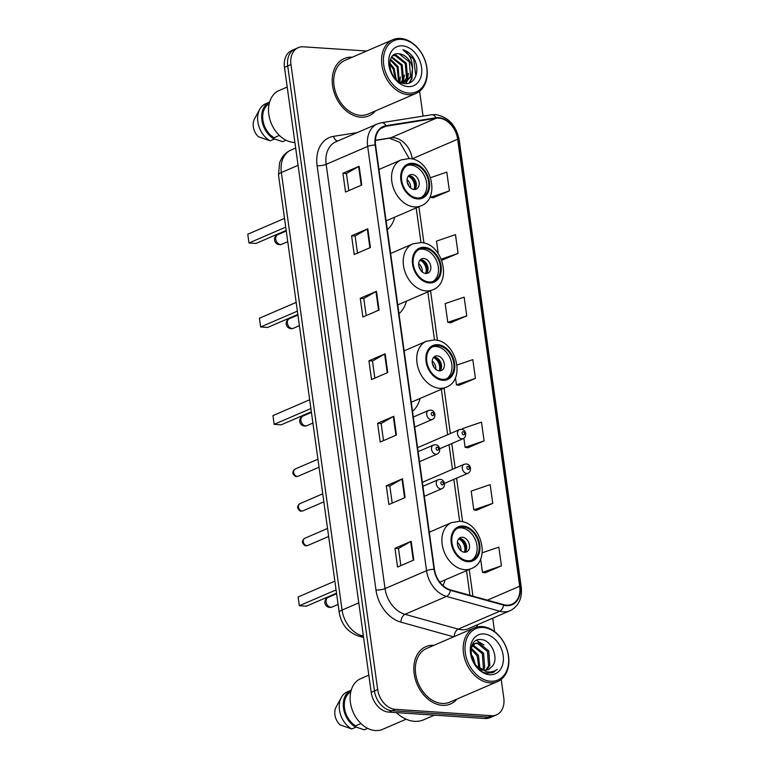 <?xml version="1.0" encoding="UTF-8"?>
<svg xmlns="http://www.w3.org/2000/svg" width="769" height="769" viewBox="0 0 769 769"><rect width="100%" height="100%" fill="white"/><g stroke="black" fill="none" stroke-linecap="round" stroke-linejoin="round"><path stroke-width="1.15" d="M398.986 313.694A34.442 25.271 66.7 0 0 406.436 301.131M412.53 411.319A34.442 25.271 66.7 0 0 420.057 398.467M442.973 585.613A34.442 25.271 66.7 0 0 445.116 579.884M387.326 229.691A34.442 25.271 66.7 0 0 394.785 217.137M366.621 51.023L303.38 46.813A19.494 14.303 66.7 0 0 298.266 47.659L291.778 50.456A19.494 14.303 66.7 0 0 284.482 67.364L371.206 692.36A19.494 14.303 66.7 0 0 388.816 712.113L484.893 718.506A19.494 14.303 66.7 0 0 490.007 717.66L493.246 716.256A19.494 14.303 66.7 0 1 488.132 717.102A19.494 14.303 66.7 0 0 493.246 716.256L496.495 714.862A19.494 14.303 66.7 0 0 503.782 697.954L501.215 679.392M295.017 49.062A19.494 14.303 66.7 0 0 287.721 65.961L374.455 690.966A19.494 14.303 66.7 0 0 392.065 710.71L488.132 717.102L392.065 710.71A19.494 14.303 66.7 0 1 374.455 690.966L287.721 65.961A19.494 14.303 66.7 0 1 295.017 49.062M352.308 57.194A31.193 22.887 66.7 0 0 344.224 58.55A31.193 22.887 66.7 0 0 333.688 90.992A31.193 22.887 66.7 0 0 360.738 117.196A31.193 22.887 66.7 0 0 368.918 115.84A31.193 22.887 66.7 0 0 375.464 110.899A31.193 22.887 66.7 0 1 368.918 115.84A31.193 22.887 66.7 0 1 360.738 117.196A31.193 22.887 66.7 0 1 333.688 90.992A31.193 22.887 66.7 0 1 344.224 58.55A31.193 22.887 66.7 0 1 352.308 57.194M433.918 645.316A31.193 22.887 66.7 0 0 425.834 646.681A31.193 22.887 66.7 0 0 415.298 679.114A31.193 22.887 66.7 0 0 442.348 705.327A31.193 22.887 66.7 0 0 450.528 703.971A31.193 22.887 66.7 0 0 457.074 699.031A31.193 22.887 66.7 0 1 450.528 703.971A31.193 22.887 66.7 0 1 442.348 705.327A31.193 22.887 66.7 0 1 415.298 679.114A31.193 22.887 66.7 0 1 425.834 646.681A31.193 22.887 66.7 0 1 433.918 645.316M438.878 118.157A20.792 15.255 -113.3 0 1 457.661 139.218L519.69 586.228A20.792 15.255 -113.3 0 1 511.904 604.251A20.792 15.255 -113.3 0 1 503.628 604.665L450.413 589.861A20.792 15.255 -113.3 0 1 434.447 569.281L375.58 145.024A20.792 15.255 -113.3 0 1 383.356 127A20.792 15.255 -113.3 0 1 386.076 126.212L436.138 118.272A20.792 15.255 -113.3 0 1 438.878 118.157M438.801 117.657A21.311 15.64 66.7 0 0 435.994 117.782L385.942 125.712A21.311 15.64 66.7 0 0 375.176 145.005L434.052 569.252A21.311 15.64 66.7 0 0 450.413 590.352L503.628 605.155A21.311 15.64 66.7 0 0 520.084 586.247L458.064 139.247A21.311 15.64 66.7 0 0 438.801 117.657M485.201 572.77L501.436 565.869L498.831 547.124L482.211 552.805M476.53 510.27L492.766 503.368L490.161 484.624L471.205 491.112L473.8 509.857L476.703 510.289M467.86 447.769L484.095 440.868L481.49 422.123L462.525 428.612L462.678 429.679M433.168 197.768L449.404 190.875L446.799 172.121L430.582 177.668M441.839 260.268L458.074 253.376L455.469 234.622L436.513 241.11L438.234 253.53M450.519 322.769L466.745 315.876L464.14 297.122L445.184 303.611L447.789 322.355L450.692 322.797M459.189 385.269L475.415 378.377L472.82 359.623L457.055 365.015M298.266 47.659A19.494 14.303 66.7 0 0 290.97 64.567L377.694 689.572A19.494 14.303 66.7 0 0 395.304 709.316L491.381 715.708A19.494 14.303 66.7 0 0 496.495 714.862M494.573 631.589L492.718 618.189M423.046 116.129L419.605 91.271M405.1 497.543L388.883 504.531L386.278 485.777L402.495 478.789L405.1 497.543M413.77 560.043L397.554 567.032L394.949 548.278L411.175 541.289L413.77 560.043M379.079 310.042L362.862 317.03L360.257 298.276L376.483 291.288L379.079 310.042M370.408 247.541L354.192 254.529L351.587 235.775L367.803 228.787L370.408 247.541M361.738 185.041L345.521 192.029L342.916 173.275L359.133 166.287L361.738 185.041M396.429 435.043L380.213 442.031L377.608 423.277L393.824 416.289L396.429 435.043M387.759 372.542L371.533 379.53L368.937 360.776L385.154 353.788L387.759 372.542M368.937 360.776L372.475 361.017L384.654 354.038A5.2 1.24 -7.9 0 1 385.154 353.788M377.608 423.277L381.145 423.517M383.52 440.608L381.136 423.479L393.324 416.538A5.2 1.24 -7.9 0 1 393.824 416.289M342.916 173.275L346.454 173.515M348.828 190.606L346.444 173.477L358.633 166.537A5.2 1.24 -7.9 0 1 359.133 166.287M351.587 235.775L355.124 236.016M357.498 253.107L355.124 235.977L367.303 229.037A5.2 1.24 -7.9 0 1 367.803 228.787M360.257 298.276L363.804 298.516M366.169 315.607L363.795 298.478L375.974 291.538A5.2 1.24 -7.9 0 1 376.483 291.288M394.949 548.278L398.486 548.518M400.86 565.609L398.486 548.47L410.665 541.539A5.2 1.24 -7.9 0 1 411.175 541.289M386.278 485.777L389.816 486.018M392.19 503.109L389.816 485.97L401.995 479.039A5.2 1.24 -7.9 0 1 402.495 478.789M475.415 378.377L456.459 384.856L455.44 377.55M456.459 384.856L459.362 385.298M466.745 315.876L447.789 322.355M458.074 253.376L441.291 259.115M449.404 190.875L430.438 197.354L430.275 196.172M430.438 197.354L433.341 197.796M484.095 440.868L465.13 447.356L463.87 438.272M465.13 447.356L468.033 447.798M492.766 503.368L473.8 509.857M501.436 565.869L482.471 572.357L480.606 558.919M482.471 572.357L485.383 572.79M374.839 378.108L372.465 360.978M408.954 93.097A27.944 20.503 66.7 0 0 426.747 67.653A27.944 20.503 66.7 0 0 401.495 39.354A27.944 20.503 66.7 0 0 383.712 64.798A27.944 20.503 66.7 0 0 408.954 93.097M408.32 94.702A29.241 21.455 66.7 0 0 415.991 93.434A29.241 21.455 66.7 0 0 425.872 63.02A29.241 21.455 66.7 0 0 400.514 38.45A29.241 21.455 66.7 0 0 392.844 39.719A29.241 21.455 66.7 0 0 382.962 70.133A29.241 21.455 66.7 0 0 408.32 94.702M392.844 39.719L345.002 60.347A29.241 21.455 66.7 0 0 335.121 90.752A29.241 21.455 66.7 0 0 360.478 115.321A29.241 21.455 66.7 0 0 368.149 114.052L415.991 93.434M287.212 87.022L279.147 90.502A27.617 20.263 66.7 0 0 269.813 119.214A27.617 20.263 66.7 0 0 293.768 142.419A27.617 20.263 66.7 0 0 294.902 142.457M391.825 56.877L402.216 64.913L403.504 79.332L401.706 82.514M412.482 68.729A14.688 10.776 66.7 0 0 399.217 53.849C383.683 51.283 388.941 83.312 404.696 83.533C415.981 85.205 420.864 67.989 412.953 57.021C410.088 53.196 406.753 50.792 402.946 49.822C409.319 53.465 412.492 59.761 412.482 68.729L411.607 75.833L406.205 81.802L400.476 82.341M393.209 55.445L396.17 55.157L406.272 63.164L407.56 77.582L404.071 82.427M392.911 55.704L395.16 55.589L405.263 63.596L406.541 78.015L403.504 82.504M389.633 62.847L394.113 68.403L396.218 79.428M389.556 64.096L393.094 68.845L395.304 78.534M390.498 59.242L398.159 66.663L399.207 81.668M390.229 59.992L397.15 67.095L398.534 81.245M391.469 57.387L401.207 65.346L402.485 79.765L401.082 82.446M403.61 82.754L402.86 83.206M399.217 53.849L409.31 61.856L410.598 76.275L405.686 82.004M406.205 81.802L402.062 82.965M402.398 45.842A21.186 15.543 66.7 0 0 388.912 65.144A21.186 15.543 66.7 0 0 408.06 86.609A21.186 15.543 66.7 0 0 421.547 67.307A21.186 15.543 66.7 0 0 402.398 45.842M269.16 103.719A19.494 14.303 66.7 0 0 262.921 120.204A19.494 14.303 66.7 0 0 274.024 137.738L279.368 135.431M269.256 103.334L269.102 102.277L265.045 104.026A20.792 15.255 66.7 0 0 259.739 109.304L254.491 118.926A12.996 9.536 66.7 0 0 258.413 136.738L270.159 140.842L274.216 139.102L274.024 137.738M259.739 109.304A20.792 15.255 66.7 0 0 270.159 140.842M269.102 102.277A20.792 15.255 66.7 0 0 261.902 120.041A20.792 15.255 66.7 0 0 274.216 139.102M286.039 140.227L282.665 141.679L274.177 138.853M402.946 49.822L413.703 59.338L415.846 75.958M412.501 71.69L411.405 78.88L409.031 83.042M408.454 73.44L407.186 81.053M407.051 81.379L405.878 83.581M404.398 75.189L403.244 82.523M400.341 76.929L399.861 82.033M396.285 78.678L396.295 79.505M412.569 67.605L411.915 78.669L409.502 82.879M412.809 164.239A17.543 12.871 66.7 0 0 408.204 164.999A17.543 12.871 66.7 0 0 402.283 183.243A17.543 12.871 66.7 0 0 417.5 197.989A17.543 12.871 66.7 0 0 422.094 197.22A17.543 12.871 66.7 0 0 428.025 178.975A17.543 12.871 66.7 0 0 412.809 164.239M421.056 197.604A17.543 12.871 66.7 0 0 425.786 179.139A17.543 12.871 66.7 0 0 410.781 165.104A17.543 12.871 66.7 0 0 407.224 165.498M386.163 221.309A30.741 22.551 66.7 0 0 386.403 220.741M285.732 227.143L248.983 242.985L247.772 234.237L284.511 218.396M248.983 242.985L255.99 243.446L286.183 230.431M412.088 174.486A7.796 5.719 66.7 0 0 410.04 174.823A7.796 5.719 66.7 0 0 407.407 182.935A7.796 5.719 66.7 0 0 414.164 189.482A7.796 5.719 66.7 0 0 416.212 189.145A7.796 5.719 66.7 0 0 418.845 181.032A7.796 5.719 66.7 0 0 412.088 174.486M414.683 189.491A7.796 5.719 66.7 0 0 415.673 181.253A7.796 5.719 66.7 0 0 409.243 175.707A7.796 5.719 66.7 0 0 408.733 175.697M409.896 175.793A10.401 7.632 -113.3 0 1 415.404 188.588M408.301 176.188A9.093 6.671 -113.3 0 1 414.03 189.472M490.564 681.228A27.944 20.503 66.7 0 0 508.357 655.784A27.944 20.503 66.7 0 0 483.105 627.475A27.944 20.503 66.7 0 0 465.322 652.919A27.944 20.503 66.7 0 0 490.564 681.228M489.93 682.824A29.241 21.455 66.7 0 0 497.601 681.555A29.241 21.455 66.7 0 0 507.482 651.151A29.241 21.455 66.7 0 0 482.125 626.581A29.241 21.455 66.7 0 0 474.454 627.85A29.241 21.455 66.7 0 0 464.572 658.254A29.241 21.455 66.7 0 0 489.93 682.824M474.454 627.85L426.603 648.469A29.241 21.455 66.7 0 0 416.731 678.883A29.241 21.455 66.7 0 0 442.088 703.452A29.241 21.455 66.7 0 0 449.759 702.174L497.601 681.555M396.391 712.613A35.095 25.752 66.7 0 0 414.481 721.312A35.095 25.752 66.7 0 0 423.69 719.784L434.447 715.151M368.822 675.153L360.757 678.623A27.617 20.263 66.7 0 0 351.423 707.345A27.617 20.263 66.7 0 0 375.368 730.55A27.617 20.263 66.7 0 0 382.616 729.348L406.147 719.207M472.935 645.008L483.595 653.141L484.701 667.636L483.441 670.049M474.204 663.378L477.078 666.492L484.739 670.232L488.594 669.588L492.612 665.925L488.402 669.674M471.253 647.729L475.261 643.345L478.827 642.836L488.748 650.92L489.843 665.416L486.421 670.184M482.24 670.318L479.135 669.261M472.166 645.047L473.973 643.903M474.627 643.653L477.539 643.384L487.459 651.478L488.555 665.973L485.71 670.241M470.964 654.034L473.291 657.582L475.348 664.801M471.666 657.485L473.531 662.167M471.195 647.988L478.443 655.361L479.943 668.684M471.003 649.084L477.155 655.909L478.943 668.04M472.435 645.614L482.307 653.688L483.413 668.194L482.624 669.847M492.612 665.925C499.091 657.562 491.189 640.298 481.75 639.635C464.649 636.636 469.619 671.75 487.277 673.24L493.15 672.491L497.255 669.347C494.073 671.654 490.459 672.452 486.402 671.75L477.078 666.492M484.009 633.973A21.186 15.543 66.7 0 0 470.522 653.266A21.186 15.543 66.7 0 0 489.661 674.73A21.186 15.543 66.7 0 0 503.157 655.438A21.186 15.543 66.7 0 0 484.009 633.973M350.77 691.84A19.494 14.303 66.7 0 0 344.522 708.326A19.494 14.303 66.7 0 0 355.634 725.859L360.978 723.552M350.856 691.466L350.712 690.399L346.656 692.148A20.792 15.255 66.7 0 0 341.349 697.435L336.101 707.057A12.996 9.536 66.7 0 0 340.023 724.859L351.769 728.974L355.826 727.224L355.634 725.859M341.349 697.435A20.792 15.255 66.7 0 0 351.769 728.974M350.712 690.399A20.792 15.255 66.7 0 0 343.512 708.162A20.792 15.255 66.7 0 0 355.826 727.224M367.649 728.349L364.275 729.81L355.787 726.984M497.255 669.347L492.996 672.558M476.549 640.394L483.951 644.999M424.469 248.233A17.543 12.871 66.7 0 0 419.864 249.002A17.543 12.871 66.7 0 0 413.933 267.247A17.543 12.871 66.7 0 0 429.15 281.983A17.543 12.871 66.7 0 0 433.754 281.223A17.543 12.871 66.7 0 0 439.685 262.979A17.543 12.871 66.7 0 0 424.469 248.233M432.716 281.598A17.543 12.871 66.7 0 0 437.446 263.133A17.543 12.871 66.7 0 0 422.441 249.108A17.543 12.871 66.7 0 0 418.874 249.492M397.823 305.312A30.741 22.551 66.7 0 0 398.063 304.745M297.382 311.147L260.643 326.979L259.422 318.231L296.171 302.4M260.643 326.979L267.641 327.45L297.843 314.434M423.738 258.48A7.796 5.719 66.7 0 0 421.691 258.826A7.796 5.719 66.7 0 0 419.057 266.93A7.796 5.719 66.7 0 0 425.824 273.485A7.796 5.719 66.7 0 0 427.872 273.149A7.796 5.719 66.7 0 0 430.505 265.036A7.796 5.719 66.7 0 0 423.738 258.48M426.334 273.495A7.796 5.719 66.7 0 0 427.324 265.257A7.796 5.719 66.7 0 0 420.903 259.711A7.796 5.719 66.7 0 0 420.393 259.701M421.547 259.797A10.401 7.632 -113.3 0 1 427.064 272.582M419.961 260.182A9.093 6.671 -113.3 0 1 425.69 273.476M437.984 345.608A17.543 12.871 66.7 0 0 433.38 346.377A17.543 12.871 66.7 0 0 427.449 364.621A17.543 12.871 66.7 0 0 442.665 379.357A17.543 12.871 66.7 0 0 447.27 378.598A17.543 12.871 66.7 0 0 453.191 360.353A17.543 12.871 66.7 0 0 437.984 345.608M446.231 378.973A17.543 12.871 66.7 0 0 450.951 360.507A17.543 12.871 66.7 0 0 435.956 346.483A17.543 12.871 66.7 0 0 432.389 346.867M411.328 402.687A30.741 22.551 66.7 0 0 411.578 402.12M310.897 408.522L274.149 424.363L272.937 415.606L309.686 399.774M274.149 424.363L281.156 424.824L311.349 411.809M437.253 355.855A7.796 5.719 66.7 0 0 435.206 356.201A7.796 5.719 66.7 0 0 432.572 364.304A7.796 5.719 66.7 0 0 439.339 370.86A7.796 5.719 66.7 0 0 441.377 370.523A7.796 5.719 66.7 0 0 444.011 362.41A7.796 5.719 66.7 0 0 437.253 355.855M439.849 370.869A7.796 5.719 66.7 0 0 440.839 362.632A7.796 5.719 66.7 0 0 434.418 357.085A7.796 5.719 66.7 0 0 433.899 357.076M435.062 357.172A10.401 7.632 -113.3 0 1 440.579 369.956M433.466 357.556A9.093 6.671 -113.3 0 1 439.195 370.85M463.149 526.986A17.543 12.871 66.7 0 0 458.545 527.745A17.543 12.871 66.7 0 0 452.614 545.99A17.543 12.871 66.7 0 0 467.831 560.736A17.543 12.871 66.7 0 0 472.435 559.976A17.543 12.871 66.7 0 0 478.366 541.732A17.543 12.871 66.7 0 0 463.149 526.986M471.397 560.351A17.543 12.871 66.7 0 0 476.117 541.885A17.543 12.871 66.7 0 0 461.121 527.861A17.543 12.871 66.7 0 0 457.555 528.245M336.063 589.9L299.324 605.732L298.103 596.984L334.851 581.143M299.324 605.732L306.322 606.203L336.524 593.187M462.419 537.233A7.796 5.719 66.7 0 0 460.371 537.569A7.796 5.719 66.7 0 0 457.738 545.682A7.796 5.719 66.7 0 0 464.505 552.238A7.796 5.719 66.7 0 0 466.552 551.892A7.796 5.719 66.7 0 0 469.186 543.789A7.796 5.719 66.7 0 0 462.419 537.233M465.014 552.238A7.796 5.719 66.7 0 0 466.004 544A7.796 5.719 66.7 0 0 459.583 538.454A7.796 5.719 66.7 0 0 459.074 538.454M460.227 538.54A10.401 7.632 -113.3 0 1 465.745 551.335M458.641 538.934A9.093 6.671 -113.3 0 1 464.37 552.229M284.482 67.364L290.97 64.567M484.893 718.506L491.381 715.708M388.816 712.113L395.304 709.316M371.206 692.36L377.694 689.572M278.493 174.986A12.996 3.105 -7.9 0 1 281.358 172.535L342.07 610.057A25.992 19.071 66.7 0 0 362.026 635.78A12.996 7.603 105.6 0 1 358.565 636.107C347.761 632.262 341.311 624.39 339.206 612.509L278.493 174.986L279.618 162.615L281.675 158.241C283.982 154.502 287.116 151.753 291.086 149.993A25.992 19.071 66.7 0 0 281.358 172.535L298.074 165.325M363.41 636.165L362.026 635.78L363.285 635.242M339.206 612.509A12.996 3.105 -7.9 0 1 342.07 610.057L358.787 602.858M457.661 139.218L412.251 158.798A20.792 15.255 66.7 0 0 393.459 137.728A20.792 15.255 66.7 0 0 390.719 137.853L375.378 140.285M477.636 624.688A32.49 23.839 -113.3 0 1 476.549 627.11M503.628 605.155A6.498 3.797 105.6 0 1 499.725 611.22L458.209 629.119A25.992 19.071 66.7 0 0 461.736 629.734A25.992 19.071 66.7 0 0 468.552 628.6L510.068 610.701A25.992 19.071 -113.3 0 1 499.725 611.22L446.51 596.417A25.992 19.071 -113.3 0 1 426.555 570.694L367.678 146.437A6.498 1.557 -7.9 0 1 375.176 145.005M520.084 586.247A6.498 1.557 -7.9 0 1 521.228 586.939L459.208 139.939C456.152 125.27 448.279 116.821 435.59 114.6L431.572 114.773A6.498 4.335 81 0 1 435.994 117.782M434.052 569.252A6.498 1.557 172.1 0 0 426.555 570.694L385.038 588.593A25.992 19.071 66.7 0 0 404.994 614.316L458.209 629.119A6.498 3.797 -74.4 0 0 454.143 636.597M450.413 590.352A6.498 3.797 105.6 0 1 446.51 596.417L404.994 614.316A6.498 3.797 -74.4 0 0 400.918 622.159A32.49 23.839 -113.3 0 1 375.974 590.006L317.107 165.748A32.49 23.839 -113.3 0 1 333.506 136.353L357.258 132.585M431.572 114.773L381.511 122.713A6.498 4.335 81 0 1 385.942 125.712M317.107 165.748A6.498 1.557 -7.9 0 0 326.162 164.335L367.678 146.437A25.992 19.071 -113.3 0 1 377.406 123.905L335.89 141.794A25.992 19.071 66.7 0 0 326.162 164.335L385.038 588.593A6.498 1.557 -7.9 0 1 375.974 590.006M459.208 139.939A6.498 1.557 172.1 0 0 458.064 139.247M453.623 636.828L400.918 622.159M333.506 136.353A6.498 4.335 -99 0 0 337.678 141.025M519.69 586.228L487.383 600.147M472.935 596.129L469.234 569.493M462.621 521.815L456.565 478.193M455.181 468.177L451.768 443.559M450.374 433.553L444.069 388.114M437.455 340.436L430.553 290.74M423.94 243.062L418.903 206.736M436.138 118.272L390.719 137.853A11.698 7.815 -99 0 1 389.45 138.218L375.368 140.448M386.076 126.212L380.924 128.433M387.249 372.754L384.654 354.038M378.579 310.253L375.974 291.538M369.899 247.753L367.303 229.037M361.228 185.252L358.633 166.537M395.92 435.254L393.324 416.538M404.59 497.754L401.995 479.039M413.27 560.255L410.665 541.539M417.625 198.921A18.523 13.592 66.7 0 0 429.41 182.061A18.523 13.592 66.7 0 0 412.684 163.297A18.523 13.592 66.7 0 0 400.889 180.157A18.523 13.592 66.7 0 0 417.625 198.921M386.105 220.876L420.999 205.832A25.021 18.36 -113.3 0 1 414.433 206.919A25.021 18.36 -113.3 0 1 392.738 185.896A25.021 18.36 -113.3 0 1 401.197 159.885L378.973 169.468M280.425 244.484A5.2 3.816 -113.3 0 1 275.725 239.217A5.2 3.816 -113.3 0 1 277.676 234.708A5.2 5.2 0 0 0 274.581 240.197A5.2 5.2 0 0 0 281.79 244.254A5.2 3.816 -113.3 0 1 280.425 244.484M407.061 179.677A7.536 5.537 -113.3 0 1 410.636 187.982M407.272 182.416A7.152 5.248 -113.3 0 1 408.791 185.944M429.285 282.925A18.523 13.592 66.7 0 0 441.07 266.055A18.523 13.592 66.7 0 0 424.334 247.301A18.523 13.592 66.7 0 0 412.549 264.161A18.523 13.592 66.7 0 0 429.285 282.925M397.756 304.88L432.659 289.836A25.021 18.36 -113.3 0 1 426.093 290.922A25.021 18.36 -113.3 0 1 404.398 269.9A25.021 18.36 -113.3 0 1 412.847 243.879L390.623 253.462M292.076 328.488A5.2 3.816 -113.3 0 1 287.385 323.22A5.2 3.816 -113.3 0 1 289.327 318.712A5.2 5.2 0 0 0 286.241 324.201A5.2 5.2 0 0 0 293.441 328.257A5.2 3.816 -113.3 0 1 292.076 328.488M418.711 263.671A7.536 5.537 -113.3 0 1 422.296 271.986M418.932 266.41A7.152 5.248 -113.3 0 1 420.451 269.948M442.79 380.299A18.523 13.592 66.7 0 0 454.585 363.439A18.523 13.592 66.7 0 0 437.849 344.675A18.523 13.592 66.7 0 0 426.064 361.536A18.523 13.592 66.7 0 0 442.79 380.299M411.271 402.254L446.174 387.211A25.021 18.36 -113.3 0 1 439.608 388.297A25.021 18.36 -113.3 0 1 417.913 367.274A25.021 18.36 -113.3 0 1 426.362 341.263L404.138 350.837M305.591 425.863A5.2 3.816 -113.3 0 1 300.9 420.595A5.2 3.816 -113.3 0 1 302.842 416.087A5.2 5.2 0 0 0 299.747 421.575A5.2 5.2 0 0 0 306.956 425.632A5.2 3.816 -113.3 0 1 305.591 425.863M432.226 361.046A7.536 5.537 -113.3 0 1 435.802 369.36M432.438 363.785A7.152 5.248 -113.3 0 1 433.966 367.322M467.965 561.678A18.523 13.592 66.7 0 0 479.75 544.808A18.523 13.592 66.7 0 0 463.015 526.044A18.523 13.592 66.7 0 0 451.23 542.914A18.523 13.592 66.7 0 0 467.965 561.678M439.81 582.171L471.339 568.579A25.021 18.36 -113.3 0 1 464.774 569.675A25.021 18.36 -113.3 0 1 443.079 548.653A25.021 18.36 -113.3 0 1 451.528 522.632L429.304 532.215M330.757 607.231A5.2 3.816 -113.3 0 1 326.066 601.973A5.2 3.816 -113.3 0 1 328.007 597.465A5.2 5.2 0 0 0 324.912 602.954A5.2 5.2 0 0 0 332.121 607.01A5.2 3.816 -113.3 0 1 330.757 607.231M457.392 542.424A7.536 5.537 -113.3 0 1 460.977 550.739M457.613 545.163A7.152 5.248 -113.3 0 1 459.131 548.691M461.938 438.839A4.874 3.576 -113.3 0 1 457.709 434.745A4.874 3.576 -113.3 0 1 459.362 429.679L461.285 429.342C466.033 429.246 467.379 436.638 463.217 438.628A4.874 3.576 -113.3 0 1 461.938 438.839M463.101 431.717A1.625 1.192 66.7 0 0 463.534 434.841A1.625 1.192 66.7 0 0 463.101 431.717M466.745 473.464A4.874 3.576 -113.3 0 1 462.515 469.369A4.874 3.576 -113.3 0 1 464.159 464.303L466.091 463.976C470.83 463.87 472.185 471.272 468.023 473.252A4.874 3.576 -113.3 0 1 466.745 473.464M467.898 466.341A1.625 1.192 66.7 0 0 468.34 469.465A1.625 1.192 66.7 0 0 467.898 466.341M297.18 476.376A3.903 2.865 66.7 0 0 298.209 476.203L296.536 476.492C295.882 476.924 294.787 476.126 293.239 474.098C292.307 472.541 292.931 470.859 295.123 469.042A3.903 2.865 66.7 0 0 293.806 473.098A3.903 2.865 66.7 0 0 297.18 476.376M414.712 427.045L432.389 419.422A4.874 3.576 -113.3 0 1 431.111 419.634A4.874 3.576 -113.3 0 1 426.891 415.539A4.874 3.576 -113.3 0 1 428.535 410.473L413.318 417.029M432.707 415.635A1.625 1.192 66.7 0 0 432.274 412.511A1.625 1.192 66.7 0 0 432.707 415.635M301.986 511.001A3.903 2.865 66.7 0 0 303.015 510.827L301.342 511.116C300.689 511.548 299.593 510.751 298.045 508.722C297.113 507.165 297.738 505.483 299.92 503.666A3.903 2.865 66.7 0 0 298.603 507.723A3.903 2.865 66.7 0 0 301.986 511.001M419.518 461.669L437.196 454.046A4.874 3.576 -113.3 0 1 435.917 454.258A4.874 3.576 -113.3 0 1 431.697 450.163A4.874 3.576 -113.3 0 1 433.341 445.097L418.125 451.653M437.513 450.259A1.625 1.192 66.7 0 0 437.08 447.135A1.625 1.192 66.7 0 0 437.513 450.259M306.793 545.625A3.903 2.865 66.7 0 0 307.811 545.452L306.139 545.74C305.495 546.182 304.399 545.384 302.851 543.347C301.919 541.799 302.544 540.107 304.726 538.29A3.903 2.865 66.7 0 0 303.409 542.347A3.903 2.865 66.7 0 0 306.793 545.625M424.325 496.293L442.002 488.671A4.874 3.576 -113.3 0 1 440.724 488.882A4.874 3.576 -113.3 0 1 436.494 484.787A4.874 3.576 -113.3 0 1 438.147 479.721L422.931 486.277M442.319 484.883A1.625 1.192 66.7 0 0 441.887 481.759A1.625 1.192 66.7 0 0 442.319 484.883M291.086 149.993L295.671 148.013M363.593 637.511L358.565 636.107M381.511 122.713L377.406 123.905M510.068 610.701C518.662 606.28 522.382 598.359 521.228 586.939M389.45 138.218L399.861 142.342L409.223 158.577M469.936 595.293L466.514 570.665M459.67 521.334L453.845 479.366M452.46 469.35L449.038 444.742M447.654 434.725L441.348 389.287M434.504 339.956L427.833 291.912M420.989 242.581L416.183 207.909M420.999 205.832C441.271 198.556 430.775 158.722 409.06 158.558L401.197 159.885M287.75 241.687L281.79 244.254M286.26 231.008L277.676 234.708M432.659 289.836C452.931 282.55 442.425 242.725 420.71 242.562L412.847 243.879M299.401 325.691L293.441 328.257M297.92 315.011L289.327 318.712M446.174 387.211C466.437 379.924 455.94 340.1 434.225 339.936L426.362 341.263M312.916 423.065L306.956 425.632M311.435 412.386L302.842 416.087M471.339 568.579C491.602 561.303 481.106 521.478 459.391 521.315L451.528 522.632M338.081 604.444L332.121 607.01M336.601 593.755L328.007 597.465M417.577 447.683L459.362 429.679M439.657 448.779L463.217 438.628M422.383 482.307L464.159 464.303M444.463 483.403L468.023 473.252M298.209 476.203L319.039 467.225M432.389 419.422C436.552 417.442 435.206 410.04 430.467 410.146L428.535 410.473M295.123 469.042L317.933 459.208M303.015 510.827L323.845 501.849M437.196 454.046C441.358 452.066 440.012 444.665 435.264 444.77L433.341 445.097M299.92 503.666L322.73 493.833M307.811 545.452L328.651 536.474M442.002 488.671C446.164 486.69 444.818 479.289 440.07 479.395L438.147 479.721M304.726 538.29L327.536 528.457"/></g></svg>
